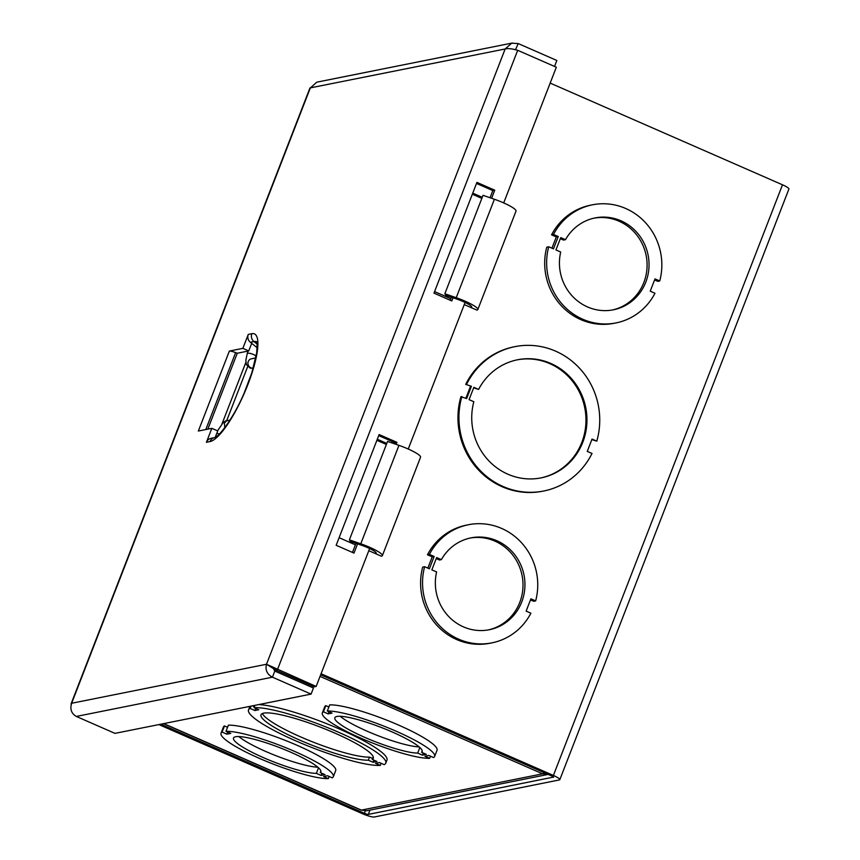 <?xml version="1.0" encoding="UTF-8"?>
<svg xmlns="http://www.w3.org/2000/svg" width="860" height="860" viewBox="0 0 860 860"><rect width="100%" height="100%" fill="white"/><g stroke="black" fill="none" stroke-linecap="round" stroke-linejoin="round"><path stroke-width="1.29" d="M158.885 724.582L362.436 813.689A10.04 1.655 -158.8 0 0 374.261 817L559.376 779.934A10.04 1.655 -158.8 0 0 559.828 779.665A10.04 1.655 -158.8 0 0 553.388 775.451L321.081 673.745M160.841 724.184L364.382 813.291A3.343 0.548 -158.8 0 0 368.327 814.399L553.539 777.074M320.673 674.81L551.443 775.838A3.343 0.548 21.2 0 1 553.593 777.246A3.343 0.548 21.2 0 1 553.442 777.332M550.174 83.097L782.492 184.803A10.04 1.655 21.2 0 1 788.921 189.017L559.828 779.665M471.441 306.418L471 307.536L476.848 310.094A20.07 3.311 -158.8 0 0 477.827 309.546A20.07 3.311 -158.8 0 0 456.219 297.7L444.846 293.754L445.792 295.26L457.165 299.205A13.491 2.225 21.2 0 1 471.688 307.16A13.491 2.225 21.2 0 1 471 307.536L464.271 304.59M450.866 298.721L434.569 291.594M444.846 293.754L483.03 195.317L494.403 199.251A20.07 3.311 21.2 0 1 516.011 211.098L477.827 309.546M481.847 198.359L472.344 194.199M472.753 193.145L482.256 197.305M375.981 552.529L375.54 553.646L381.388 556.205A20.07 3.311 -158.8 0 0 382.367 555.646A20.07 3.311 -158.8 0 0 360.77 543.799L349.386 539.854L350.332 541.359L361.716 545.304A13.491 2.225 21.2 0 1 376.228 553.27A13.491 2.225 21.2 0 1 375.54 553.646L368.811 550.69M355.406 544.832L339.109 537.693M349.386 539.854L387.57 441.416L398.943 445.362A20.07 3.311 21.2 0 1 420.551 457.208L382.367 555.646M386.387 444.469L376.884 440.309M377.293 439.256L386.796 443.416M551.937 248.185L556.312 236.919L551.561 234.834A60.221 57.502 -101.3 0 1 590.465 205.207L592.422 204.82A60.221 57.502 -101.3 0 1 659.749 280.962L654.997 278.887L650.225 291.185L654.976 293.271A60.221 57.502 -101.3 0 1 616.061 322.909A60.221 57.502 -101.3 0 1 548.723 246.777L553.475 248.852L558.258 236.532L553.507 234.447A60.221 57.502 -101.3 0 1 592.422 204.82M659.749 280.962L657.803 281.349L654.589 279.952M616.061 322.909L614.115 323.296A60.221 57.502 -101.3 0 1 546.777 247.164L548.723 246.777M427.85 568.116L432.214 556.85L427.463 554.775A60.221 57.502 -101.3 0 1 466.378 525.148L468.324 524.75A60.221 57.502 -101.3 0 1 535.651 600.904L530.91 598.818L526.137 611.127L530.889 613.201A60.221 57.502 -101.3 0 1 491.974 642.85A60.221 57.502 -101.3 0 1 424.636 566.708L429.387 568.793L434.16 556.463L429.409 554.388A60.221 57.502 -101.3 0 1 468.324 524.75M535.651 600.904L533.705 601.291L530.491 599.882M491.974 642.85L490.017 643.237A60.221 57.502 -101.3 0 1 422.679 567.105L424.636 566.708M596.786 441.148L592.035 439.073L587.262 451.382L592.013 453.456A73.594 70.283 -101.3 0 1 543.789 490.995L542.821 491.189A73.594 70.283 -101.3 0 1 460.917 396.696L466.647 398.578L471.42 386.269L465.69 384.388A73.594 70.283 -101.3 0 1 513.914 346.86L514.893 346.655A73.594 70.283 -101.3 0 1 596.786 441.148L591.83 439.6M465.873 398.244L470.441 386.473M471.42 386.269L465.69 384.388M466.668 384.194A73.594 70.283 -101.3 0 1 514.893 346.655M543.789 490.995A73.594 70.283 -101.3 0 1 461.895 396.503M478.601 389.419A60.221 57.502 -101.3 0 1 517.516 359.781A60.221 57.502 -101.3 0 1 585.725 407.533A60.221 57.502 -101.3 0 1 541.166 477.87A60.221 57.502 -101.3 0 1 473.828 401.727L469.076 399.642L473.849 387.344L478.601 389.419L473.645 387.871M540.671 477.966A60.221 57.502 78.7 0 0 584.746 407.737A60.221 57.502 78.7 0 0 517.032 359.878M441.384 559.624A46.838 44.72 -101.3 0 1 470.947 537.876A46.838 44.72 -101.3 0 1 523.998 575.017A46.838 44.72 -101.3 0 1 489.34 629.724A46.838 44.72 -101.3 0 1 436.611 571.954L431.86 569.868L436.633 557.549L441.384 559.624L439.438 560.01L436.224 558.613M488.362 629.907A46.838 44.72 78.7 0 0 522.052 575.404A46.838 44.72 78.7 0 0 469.979 538.081M565.482 239.693A46.838 44.72 -101.3 0 1 595.045 217.935A46.838 44.72 -101.3 0 1 648.096 255.087A46.838 44.72 -101.3 0 1 613.438 309.793A46.838 44.72 -101.3 0 1 560.698 252.012L555.947 249.938L560.731 237.607L565.482 239.693L563.537 240.08L560.322 238.672M612.46 309.976A46.838 44.72 78.7 0 0 646.139 255.474A46.838 44.72 78.7 0 0 594.077 218.15M427.463 554.775L429.409 554.388M432.214 556.85L434.16 556.463M551.561 234.834L553.507 234.447M556.312 236.919L558.258 236.532M368.316 760.186A60.221 9.933 21.2 0 1 303.44 741.696A60.221 9.933 21.2 0 1 260.999 714.767A60.221 9.933 21.2 0 1 320.737 727.28A60.221 9.933 21.2 0 1 373.283 758.316A60.221 9.933 21.2 0 1 372.219 759.401L376.97 761.487L373.068 762.272L368.316 760.186L369.51 757.112L372.584 758.455M372.219 759.401L373.229 756.789M373.896 760.143L373.068 762.272M262.375 713.531A60.221 9.933 -158.8 0 0 309.224 740.535A60.221 9.933 -158.8 0 0 369.51 757.112M379.41 762.551L375.508 763.336L380.26 765.411A73.594 12.137 21.2 0 1 301.075 743.137A73.594 12.137 21.2 0 1 248.529 709.93A73.594 12.137 21.2 0 1 250.131 708.446L254.882 710.532L258.785 709.747L254.033 707.672A73.594 12.137 21.2 0 1 333.218 729.946A73.594 12.137 21.2 0 1 385.764 763.153A73.594 12.137 21.2 0 1 384.162 764.637L379.41 762.551M254.882 710.532L255.71 708.404M252.421 705.845L254.399 706.716M250.131 708.446L251.034 706.125M248.529 709.93L249.722 706.845A73.594 12.137 21.2 0 1 250.013 706.329M380.26 765.411L381.087 763.293M254.033 707.672L254.925 705.351M258.72 704.587A73.594 12.137 21.2 0 1 338.184 728.484A73.594 12.137 21.2 0 1 386.957 760.079L385.764 763.153M322.349 712.897A60.221 9.933 21.2 0 1 323.425 711.811L328.176 713.886L332.067 713.101L327.316 711.026A60.221 9.933 21.2 0 1 392.203 729.516A60.221 9.933 21.2 0 1 434.633 756.445A60.221 9.933 21.2 0 1 433.569 757.542L428.817 755.456L424.915 756.241L429.667 758.316A60.221 9.933 21.2 0 1 364.78 739.837A60.221 9.933 21.2 0 1 322.349 712.897L324.736 706.748A60.221 9.933 21.2 0 1 325.811 705.651L328.875 706.995M327.316 711.026L329.702 704.878A60.221 9.933 21.2 0 1 394.589 723.357A60.221 9.933 21.2 0 1 437.02 750.296L434.633 756.445M221.031 733.182A60.221 9.933 21.2 0 1 222.095 732.096L226.846 734.171L230.749 733.397L225.997 731.312A60.221 9.933 21.2 0 1 290.873 749.802A60.221 9.933 21.2 0 1 333.315 776.741A60.221 9.933 21.2 0 1 332.239 777.827L327.488 775.741L323.586 776.526L328.337 778.612A60.221 9.933 21.2 0 1 263.461 760.122A60.221 9.933 21.2 0 1 221.031 733.182L223.417 727.033A60.221 9.933 21.2 0 1 224.481 725.947L227.556 727.291M225.997 731.312L228.384 725.163A60.221 9.933 21.2 0 1 293.26 743.653A60.221 9.933 21.2 0 1 335.701 770.582L333.315 776.741M544.444 772.774L542.585 773.828L548.175 774.409L366.812 810.743M366.812 810.722L361.017 810.109L163.507 723.647M238.876 736.568A46.838 7.729 -158.8 0 0 276.759 756.015A46.838 7.729 -158.8 0 0 317.845 767.195M340.205 716.283A46.838 7.729 -158.8 0 0 378.088 735.719A46.838 7.729 -158.8 0 0 419.164 746.91M321.113 775.441L316.362 773.366A46.838 7.729 21.2 0 1 265.826 758.681A46.838 7.729 21.2 0 1 233.501 738.02A46.838 7.729 21.2 0 1 279.962 747.759A46.838 7.729 21.2 0 1 320.834 771.893A46.838 7.729 21.2 0 1 320.264 772.581L325.026 774.666L321.113 775.441L321.941 773.312M227.674 732.053L226.846 734.171M224.481 725.947L222.095 732.096M329.165 776.483L328.337 778.612M320.877 771.011L320.264 772.581M318.522 767.797L316.362 773.366M422.443 755.155L417.691 753.08A46.838 7.729 21.2 0 1 367.156 738.396A46.838 7.729 21.2 0 1 334.83 717.734A46.838 7.729 21.2 0 1 381.292 727.474A46.838 7.729 21.2 0 1 422.163 751.608A46.838 7.729 21.2 0 1 421.594 752.296L426.345 754.37L422.443 755.155L423.27 753.027M328.993 711.758L328.176 713.886M325.811 705.651L323.425 711.811M430.494 756.187L429.667 758.316M422.206 750.726L421.594 752.296M419.852 747.512L417.691 753.08M357.566 543.864L353.987 553.087L336.163 545.294L379.12 434.547L396.944 442.341L396.148 444.383M396.944 442.341L395.009 442.728L378.712 435.601M352.46 552.421L355.986 543.327M394.579 443.846L395.009 442.728M453.016 297.764L451.79 300.935L433.977 293.131L476.924 182.385L494.747 190.189L491.608 198.284M494.747 190.189L492.812 190.576L476.515 183.438M450.264 300.269L451.446 297.216M490.028 197.736L492.812 190.576M250.368 342.28L253.947 341.56A6.686 6.386 -101.3 0 1 251.851 333.691L248.271 334.411A6.686 6.386 -101.3 0 0 250.368 342.28L257.161 347.73M248.271 334.411L242.853 348.354L229.362 351.063A6.686 1.107 21.2 0 1 235.64 352.611L237.263 353.234L207.819 429.151M229.362 351.063L198.338 431.043L211.829 428.344L206.422 442.287A6.686 6.386 -101.3 0 1 211.044 438.331L214.624 437.611A6.686 6.386 78.7 0 0 210.001 441.578A58.663 14.491 -66.4 0 0 248.013 384.216A58.663 14.491 -66.4 0 0 251.851 333.691M211.829 428.344L217.72 430.925L215.226 437.353M242.853 348.354L248.744 350.934L237.263 353.234M251.69 343.344L248.744 350.934M554.539 66.435L556.85 60.479L518.193 43.559L511.625 43.204L505.142 48.988C507.701 48.203 511.883 48.644 517.688 50.299L556.334 67.22L503.702 202.917M71.079 703.856L309.965 87.956L505.142 48.988L266.503 664.253L275.565 669.918L314.223 686.839L316.147 686.452L266.503 664.253C265.084 670.005 267.062 674.315 272.426 677.186L311.083 694.106L114.971 733.376L76.314 716.445C71.369 713.499 69.81 709.102 71.649 703.265L71.133 704.77M275.565 669.918L277.5 669.532L517.688 50.299M465.099 302.44L408.242 449.027M369.639 548.54L316.147 686.452M266.503 664.253L71.649 703.265L310.288 87.999L316.792 82.173L512.442 43M514.28 49.439L516.602 50.009M515.516 49.729L518.193 43.559M272.394 666.822L274.802 671.079L313.448 688L311.083 694.106M274.802 671.079L272.426 677.186L76.314 716.445M219.343 434.031L216.86 433.16M224.782 427.646L224.395 423.077L226.9 420.604L229.265 420.357M255.785 357.9L250.486 359.029A4.816 4.612 82.1 0 0 253.249 368.123M256.119 356.212A4.816 1.279 -160.4 0 0 253.356 354.449A4.816 1.279 -160.4 0 0 247.497 353.331A4.816 1.279 -160.4 0 0 247.228 353.589A4.816 1.279 -160.4 0 0 247.228 353.6L248.002 351.084M364.382 813.291L365.317 810.894M369.993 810.109L368.327 814.399M553.388 775.451L782.492 184.803M494.403 199.251L456.219 297.7M398.943 445.362L360.77 543.799M163.766 723.604L361.361 810.109L542.585 773.828L320.049 676.401M226.76 420.497L247.669 366.618M245.863 362.393L222.02 423.851M256.688 341.968A52.202 12.889 113.6 0 0 253.947 341.56L257.097 344.086M205.798 429.548L235.64 352.611M206.422 442.287L210.001 441.578M470.775 307.439L471.258 306.214M375.325 553.55L375.798 552.313M214.634 437.611L214.624 437.611C219.386 436.687 234.758 415.81 244.251 392.816L251.722 373.111L256.656 352.944C257.248 344.935 257.226 341.194 256.592 341.742L257.022 342.205M228.996 420.325L225.578 420.938L223.116 422.701L217.505 430.828M230.157 419.809L229.04 420.454L230.039 420.572M253.238 366.478L253.474 367.338M247.228 353.589L245.842 360.254L246.368 364.575L250.206 368.144L253.227 368.198"/></g></svg>
